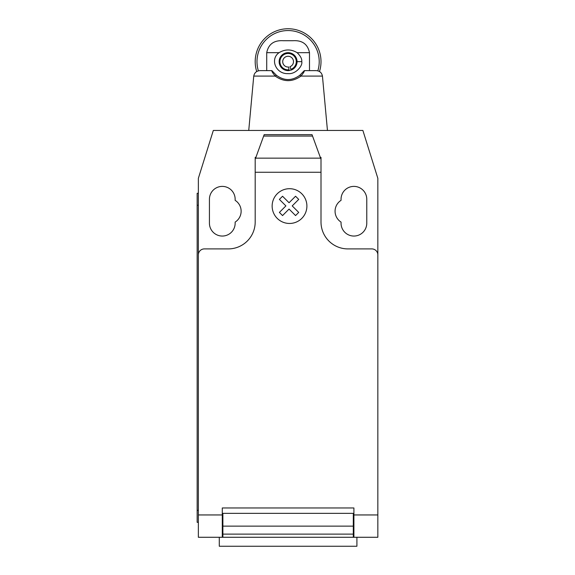 <?xml version="1.0" encoding="UTF-8"?>
<svg xmlns="http://www.w3.org/2000/svg" width="575" height="575" viewBox="0 0 575 575"><rect width="100%" height="100%" fill="white"/><g stroke="black" fill="none" stroke-linecap="round" stroke-linejoin="round"><path stroke-width="0.86" d="M219.291 537.273L219.291 546.25L356.91 546.25L356.91 537.273M377.84 520.591L377.84 535.045M255.616 158.147L264.169 134.643L312.031 134.643L321.001 159.297L321.001 172.256L255.192 172.256L255.192 159.297L255.616 158.147L320.584 158.147M312.541 136.059L263.652 136.059M264.169 134.643L312.031 134.643M321.001 159.297L321.001 157.377L320.304 157.377M321.001 172.256L321.001 221.993A26.924 26.924 0 0 0 347.925 248.91L371.853 248.91A5.98 5.98 0 0 1 377.84 254.897L377.84 514.948L353.905 514.948L353.905 537.273L377.84 537.273L377.84 514.948M377.84 254.897L377.84 178.315L362.882 130.453L213.318 130.453L198.361 178.315L198.361 254.897A5.98 5.98 0 0 1 204.341 248.91L228.275 248.91A26.924 26.924 0 0 0 255.192 221.993L255.192 172.256M198.361 254.897L198.361 514.948L222.288 514.948L222.288 507.962L353.905 507.962L353.905 514.948M353.309 516.336L353.905 516.336M353.309 526.132L353.309 513.346L222.884 513.346L222.884 534.125L353.309 534.125L353.309 526.132L222.884 526.132M222.288 516.336L222.884 516.336M222.884 534.125L222.884 537.273L353.309 537.273L353.309 534.125M198.361 514.948L198.361 537.273L222.288 537.273L222.288 514.948M222.288 537.273L222.884 537.273L222.288 537.273M353.309 537.273L353.905 537.273M197.16 510.356L197.16 205.239L198.361 205.239L198.361 510.356L197.16 510.356L197.16 522.323L198.361 522.323M198.361 193.272L197.16 193.272L197.16 205.239M255.897 157.377L255.192 157.377L255.192 159.297M341.047 200.352A12.866 12.866 0 0 0 341.047 222.087L341.047 223.186A12.866 12.866 0 0 0 353.905 236.052A12.866 12.866 0 0 0 366.771 223.186L366.771 199.259A12.866 12.866 0 0 0 353.905 186.393A12.866 12.866 0 0 0 341.047 199.259L341.047 200.352M235.153 222.087A12.866 12.866 0 0 0 235.153 200.352L235.153 199.259A12.866 12.866 0 0 0 222.288 186.393A12.866 12.866 0 0 0 209.429 199.259L209.429 223.186A12.866 12.866 0 0 0 222.288 236.052A12.866 12.866 0 0 0 235.153 223.186L235.153 222.087M304.319 70.632C304.642 71.149 303.528 72.968 300.977 76.087L322.446 76.087L327.448 130.453L322.446 76.087C321.734 72.644 319.607 70.826 316.063 70.632L304.319 70.632L299.776 75.282C291.992 80.967 284.208 80.967 276.424 75.289L271.882 70.632C271.551 71.149 272.665 72.968 275.224 76.087C283.806 82.153 292.387 82.153 300.977 76.094L299.776 75.289M248.745 130.453L253.748 76.087L248.745 130.453M275.411 74.347L275.784 74.707M300.416 74.707L300.783 74.355M276.424 75.289L275.224 76.087L253.748 76.087M271.882 70.632L260.137 70.632C256.608 70.818 254.481 72.63 253.755 76.051M266.714 52.677L279.062 52.677C269.646 59.196 275.914 74.283 288.097 73.622C295.744 74.484 302.924 65.636 301.76 61.654C302.112 59.017 300.567 56.027 297.131 52.684L309.487 52.677C307.718 44.153 302.234 40.164 293.027 40.717L283.173 40.717C273.966 40.164 268.482 44.153 266.714 52.677L266.714 70.632M319.484 71.544A32.904 32.904 0 0 0 288.097 28.75A32.904 32.904 0 0 0 256.716 71.544M258.383 70.862A31.108 31.108 0 0 1 288.097 30.547A31.108 31.108 0 0 1 317.817 70.862M283.008 54.266L284.855 53.288A8.977 8.977 0 0 1 295.866 57.162L293.178 54.258M296.923 60.016A8.977 8.977 0 0 1 296.779 63.926L296.923 60.016M279.062 52.677C285.114 49.062 291.144 49.062 297.138 52.684M289.268 70.552L289.024 70.581A8.977 8.977 0 0 1 284.855 53.288L288.097 52.677L291.338 53.288A8.977 8.977 0 0 1 291.338 70.021L288.097 70.632L284.855 70.021L281.901 68.145M279.213 60.404L280.571 56.774M291.338 70.021A8.977 8.977 0 0 1 291.223 70.071L289.973 66.7A5.383 5.383 0 0 0 291.87 57.809A5.383 5.383 0 0 0 283.015 59.879A5.383 5.383 0 0 0 288.65 67.009L288.938 69.783A8.172 8.172 0 0 1 280.384 58.959A8.172 8.172 0 0 1 293.825 55.818A8.172 8.172 0 0 1 290.943 69.316M289.592 70.502A8.977 8.977 0 0 1 289.002 70.38M288.097 52.677A8.977 8.977 0 0 1 291.338 53.288M289.024 70.581L288.938 69.783M309.487 70.632L309.487 52.677M298.72 212.412L295.564 215.575L289.053 209.063L282.555 215.575L279.393 212.412L285.897 205.9L279.393 199.396L282.555 196.24L289.053 202.745L295.564 196.24L298.72 199.396L292.215 205.9L298.72 212.412M306.899 206.08A17.379 17.379 0 0 0 280.83 191.029A17.379 17.379 0 0 0 280.83 221.131A17.379 17.379 0 0 0 306.899 206.08M353.905 513.346L353.309 513.346M353.309 519.326L353.905 519.326M222.884 513.346L222.288 513.346M222.884 519.326L222.288 519.326M301.76 61.654L297.074 61.654M222.288 536.08L222.884 536.08M353.309 520.526L353.905 520.526M353.905 536.08L353.309 536.08M222.288 520.526L222.884 520.526"/></g></svg>
